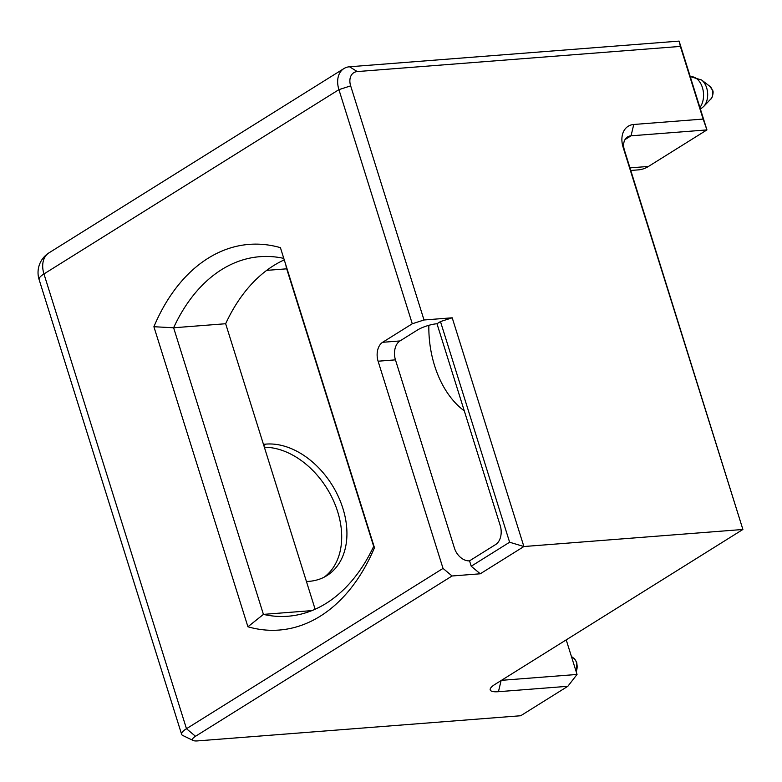 <?xml version="1.0" encoding="UTF-8"?>
<svg xmlns="http://www.w3.org/2000/svg" width="782" height="782" viewBox="0 0 782 782"><rect width="100%" height="100%" fill="white"/><g stroke="black" fill="none" stroke-linecap="round" stroke-linejoin="round"><path stroke-width="1.17" d="M357.276 71.573L349.515 66.773L679.108 41.104L706.938 129.91L631.045 135.814L633.752 124.475L703.135 119.069L680.369 46.412L357.276 71.573A14.545 10.274 58 0 0 350.659 85.873L424.02 319.985L412.28 323.768L382.613 342.301A14.545 9.658 85.5 0 0 378.097 361.216L443.032 568.416L452.074 575.982L195.51 736.282A14.545 3.558 162.6 0 0 193.193 740.505A14.545 3.558 162.6 0 0 197.621 740.896L520.714 715.735L567.84 686.293L498.447 691.699A23.265 5.689 -17.4 0 1 490.5 688.336A23.265 5.689 -17.4 0 1 495.065 684.328L742.9 529.473L623.146 147.348A23.265 16.442 -122 0 1 633.752 124.475M501.458 680.33L577.048 674.446L566.217 639.872M703.135 119.069L706.938 129.91L648.473 166.439A47.985 31.857 85.5 0 1 638.278 169.88L630.8 170.466M679.108 41.104L680.369 46.412M440.471 321.568L436.982 323.748A14.545 3.558 -17.4 0 0 417.412 330.053L399.954 340.952A14.545 9.658 -94.5 0 0 395.448 359.857L454.479 548.231A14.545 10.274 -122 0 0 469.542 560.841L471.223 566.227L509.62 542.229L440.471 321.568L452.211 317.795L424.02 319.985M452.211 317.795L523.891 546.53L742.9 529.473L624.417 150.115A14.545 10.274 -122 0 1 624.613 140.359A14.545 10.274 -122 0 1 627.555 136.938A14.545 10.274 -122 0 1 631.045 135.814L625.014 139.587M412.28 323.768L338.919 89.647L350.659 85.873M195.51 736.282L186.478 728.716L443.032 568.416M374.461 547.713A193.408 128.414 85.5 0 1 247.923 626.773L153.898 326.72A193.408 128.414 85.5 0 1 280.425 247.659L374.461 547.713M349.515 66.773A23.265 16.442 58 0 0 343.933 68.562A23.265 16.442 58 0 0 339.222 74.026A23.265 16.442 58 0 0 338.919 89.647L43.958 273.944A23.265 16.442 -122 0 1 44.271 258.324A23.265 16.442 -122 0 1 48.973 252.86A23.265 23.265 0 0 0 39.1 279.545A23.265 5.689 -17.4 0 1 43.958 273.944L186.478 728.716A23.265 5.689 162.6 0 0 181.62 734.327A23.265 5.689 162.6 0 0 181.688 734.494A23.265 5.689 162.6 0 0 182.763 735.471L193.193 740.505M39.168 279.712A23.265 5.689 -17.4 0 1 39.1 279.545L181.62 734.327M452.074 575.982L480.265 573.793L471.223 566.227M469.542 560.841L495.72 544.487A14.545 9.658 85.5 0 0 500.656 536.687A14.545 9.658 85.5 0 0 500.226 525.572L436.982 323.748M263.436 444.303L266.095 444.098A74.163 52.404 -122 0 1 338.264 496.423A74.163 52.404 -122 0 1 326.905 575.611A74.163 52.404 -122 0 1 309.105 581.339L306.446 581.544M285.899 265.108A14.545 9.658 -94.5 0 0 286.691 268.822A14.545 3.558 162.6 0 0 287.053 268.793M509.62 542.229L523.891 546.53L480.265 573.793M577.048 674.446L567.84 686.293M328.968 491.829A88.708 62.687 58 0 0 324.51 484.693M324.217 577.145A74.163 52.404 58 0 0 328.792 491.516A74.163 52.404 58 0 0 324.716 484.996A74.163 52.404 58 0 0 264.355 447.236M284.257 259.878A180.329 119.724 -94.5 0 0 225.656 323.728L315.126 609.237M373.894 545.924A180.329 119.724 85.5 0 1 287.932 616.245A180.329 119.724 85.5 0 1 263.426 614.388L311.852 610.615M247.923 626.773L263.426 614.388L173.614 327.775L153.898 326.72M283.788 258.383A180.329 119.724 85.5 0 0 259.937 256.682A180.329 119.724 85.5 0 0 173.614 327.775L225.656 323.728M576.148 671.562A9.052 6.012 -94.5 0 0 576.539 662.725A9.052 6.012 -94.5 0 0 573.568 658.131L571.417 656.479M399.954 340.952L382.613 342.301M378.097 361.216L395.448 359.857M266.672 270.377L286.691 268.822L373.679 546.383M464.273 410.853A87.252 57.927 85.5 0 1 434.616 365.751A87.252 57.927 85.5 0 1 428.839 325.322M623.146 147.348L624.417 150.115M498.447 691.699L501.106 680.545M648.473 166.439L629.989 167.876M266.095 444.098L263.817 445.515M699.919 107.505A17.448 11.583 -94.5 0 0 702.402 87.545A17.448 11.583 -94.5 0 0 690.574 76.685L690.271 76.714M709.861 86.343L712.637 90.399C714.034 91.895 711.874 99.216 710.838 98.972L710.838 98.972A7.38 4.897 -94.5 0 0 712.275 90.086A7.38 4.897 -94.5 0 0 709.861 86.343L701.581 79.989A15.503 10.293 85.5 0 1 706.654 87.858A15.503 10.293 85.5 0 1 703.644 106.528L700.428 109.148M573.568 658.131C574.428 658.405 575.542 660.047 576.901 663.048L576.187 671.689M343.933 68.562L48.973 252.86M701.581 79.989L690.574 76.685M710.838 98.972L703.644 106.528"/></g></svg>

